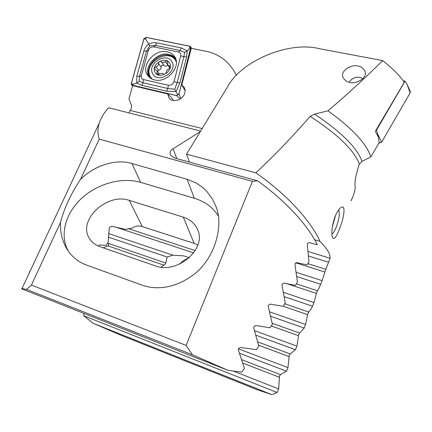 <?xml version="1.0" encoding="UTF-8"?>
<svg xmlns="http://www.w3.org/2000/svg" width="432" height="432" viewBox="0 0 432 432"><rect width="100%" height="100%" fill="white"/><g stroke="black" fill="none" stroke-linecap="round" stroke-linejoin="round"><path stroke-width="0.65" d="M236.444 75.4C229.489 61.792 219.154 53.719 205.443 51.181L191.241 48.298L181.764 85.055L184.01 87.075C185.344 89.176 185.463 91.557 184.361 94.214C181.856 100.543 172.12 102.811 168.944 97.864L167.74 93.933L171.067 97.222L173.54 100.526M26.617 289.418L192.38 354.764L186.127 345.406L252.428 181.332L257.494 180.781C285.617 200.869 307.94 225.353 317.315 244.76L308.74 242.536L307.471 243.626L307.309 245.036L308.988 261.571L307.109 264.929L296.573 262.597L295.164 263.709L295.024 265.151L297.448 281.939L295.461 285.379L283.711 283.122L282.155 284.261L282.042 285.725L285.26 302.8L283.16 306.32L270.081 304.106L268.402 305.267L268.321 306.769L272.381 324.151L270.167 327.758L255.668 325.55L253.849 326.738L253.805 328.266L258.784 346L256.441 349.693L240.408 347.441L238.442 348.656L238.432 350.217L244.409 368.35L241.931 372.119L227.993 370.343L21.6 288.787L21.994 288.549L26.617 289.418L31.417 285.082L60.529 222.394C64.222 208.159 70.864 193.865 80.449 179.507C93.982 165.537 116.251 158.479 131.971 163.544L187.142 179.302L195.728 182.774L202.414 187.223L206.761 191.3L212.647 199.352L215.784 206.091C224.305 225.644 214.596 259.292 193.239 274.93C172.319 290.482 152.626 289.089 141.944 285.104L86.422 265C78.381 262.105 71.906 256.829 66.992 249.188C62.17 240.975 60.016 232.043 60.529 222.394M197.78 245.122L194.152 243.394L142.279 226.573C138.839 225.493 135.589 225.958 132.521 227.961L125.642 229.392L111.818 226.287L109.874 227.129L109.258 228.274L108.097 242.217L106.207 245.371L99.149 244.993L98.663 246.164M167.74 93.933L132.651 85.687L128.941 98.944L131.512 105.327L131.35 108.265L129.006 112.914M200.626 131.053L108.653 107.757C104.204 112.585 101.104 117.65 99.338 122.953C97.594 128.353 97.551 133.736 99.214 139.104L80.449 179.507M200.297 131.593L173.048 148.808C170.532 150.347 169.598 152.167 170.24 154.267C171.293 156.287 173.588 157.772 177.125 158.722L257.494 180.781M252.428 181.332L99.214 139.104M186.127 345.406L31.417 285.082M192.38 354.764L227.993 370.343M21.681 288.646L22.394 287.69M28.609 274.385L30.013 270.929M31.266 268.326L31.633 267.916M68.666 251.678C59.249 235.926 65.113 213.716 81.221 198.682C97.319 183.605 121.84 176.828 140.665 182.374L194.33 198.266C204.881 201.458 212.879 207.349 218.311 215.935M129.276 200.399C107.525 192.413 77.576 219.769 89.192 238.054C91.53 242.06 95.143 244.944 100.035 246.694L155.023 265.761C177.239 274.687 207.101 248.638 197.575 229.543C194.929 223.506 190.177 219.375 183.325 217.161L129.276 200.399L142.279 226.573M185.112 90.731L181.764 85.055M358.02 66.112C360.92 66.382 363.269 68.132 365.067 71.361C367.837 79.294 353.506 84.553 349.79 82.323C347.009 82.015 344.725 80.347 342.949 77.312C339.849 69.412 354.235 63.877 358.02 66.112M339.898 227.777C336.76 236.569 334.319 239.938 332.57 237.897C331.101 233.501 331.83 226.67 334.751 217.388C336.425 213.014 338.245 209.914 340.211 208.094C346.075 202.732 344.455 216.421 339.898 227.777M338.569 209.957C339.941 212.852 339.314 218.214 336.695 226.049C335.032 230.434 333.418 233.086 331.852 234.004M296.201 272.317L322.105 280.654L325.199 271.031L330.07 258.271C330.458 254.07 327.1 248.432 319.982 241.353C310.754 220.72 286.427 193.995 255.852 172.854C274.093 155.795 292.216 136.966 310.214 116.37L314.534 114.107L327.958 110.835C346.124 95.483 364.376 78.743 382.714 60.615C392.407 68.294 399.605 75.503 404.303 82.242L375.359 131.296L378.211 136.858L379.247 142.506L370.84 156.886L361.989 161.368L359.429 164.16L358.468 166.768C355.779 175.327 354.64 181.629 355.055 185.679L355.223 188.195L354.429 192.024L352.982 196.555L351.054 200.777M283.435 292.351L313.983 302.621L316.661 292.383L318.794 288.641L322.105 280.654M160.936 267.116L164.954 264.47L165.802 263.034L167.152 257.024L172.876 255.188L183.584 255.852L189.281 257.726M107.746 242.741L108.378 243.362L108.675 245.122L107.908 245.884L103.21 247.795M238.388 348.818L287.971 367.637L289.262 355.433L290.207 353.948L295.456 349.726L296.93 346.129L298.706 334.606L299.592 333.061L304.171 328.072L305.597 324.448L307.832 313.578L311.704 307.951L313.983 302.621M233.399 371.093L278.716 388.962L279.472 376.051L280.487 374.625L286.454 371.207L287.971 367.637M254.556 330.664L296.93 346.129M255.906 335.194L295.456 349.726M270.697 316.262L304.171 328.072M269.638 311.845L305.597 324.448M284.245 296.665L312.606 306.266M308.545 256.014L328.671 262.256M308.097 251.51L330.07 258.271M314.642 239.755L319.982 241.353M189.459 162.108L186.559 154.148L255.852 172.854M186.559 154.148L227.324 87.226C240.835 60.923 288.911 40.873 319.118 48.643L382.714 60.615M84.035 313.454L83.651 315.722L93.053 323.244L120.452 335.043L257.186 389.713L271.912 394.659L277.144 392.499L278.716 388.962M93.053 323.244L271.912 394.659M83.651 315.722L277.144 392.499M239.544 353.284L286.454 371.207M108.265 237.092L167.152 257.024M108.545 233.561L172.876 255.188M296.795 276.55L320.771 284.326M327.958 110.835C352.204 128.245 366.498 143.591 370.84 156.886M179.728 264.017C182.385 261.128 185.501 259.087 189.081 257.904M335.556 215.368L332.262 227.221M167.319 51.808C154.57 48.487 140.071 66.123 147.847 75.627C149.456 77.792 151.691 79.218 154.553 79.898C167.054 83.457 181.813 66.166 174.571 56.554C172.892 54.081 170.478 52.499 167.319 51.808M141.34 75.676C140.94 77.674 141.653 78.964 143.489 79.547L168.329 85.244C171.05 85.493 172.94 84.299 173.993 81.648L180.76 55.804C181.121 53.811 180.36 52.542 178.475 51.997L153.83 46.894C151.216 46.705 149.391 47.876 148.349 50.404L141.34 75.676L139.482 76.372L139.147 81.378L143.008 82.755L143.489 79.547M131.29 83.651L131.593 84.931L132.133 85.207L176.639 95.656L178.929 94.208L190.879 46.942L189.988 46.235L146.065 37.368L143.894 38.761L131.29 83.651M132.165 85.131L176.672 95.58L178.853 94.203L190.836 47.747L189.956 46.31L146.032 37.438L143.969 38.761L131.366 83.657L132.165 85.131L133.191 84.186L131.366 83.657M141.82 85.358L143.008 82.755L167.816 88.501L174.701 89.246L177.163 82.577L183.886 56.738L184.594 52.423L180.112 50.463L155.504 45.398L149.693 45.905L148.673 44.096C151.238 42.811 153.905 42.406 156.665 42.881L181.262 47.898L187.202 50.927L186.656 56.824L179.96 82.706L176.056 91.552L166.628 91.152L141.82 85.358L136.728 83.079L136.809 76.259L143.834 51.095C144.704 48.303 146.318 45.97 148.673 44.096L145.757 39.296L146.032 37.438M184.594 52.423L187.202 50.927L189.648 48.211L189.956 46.31M139.147 81.378L136.728 83.079L133.191 84.186M174.701 89.246L177.655 94.586L176.672 95.58M149.693 45.905L146.486 51.176L148.349 50.404M403.288 80.833L405.016 81.167L407.03 84.305L410.243 91.368L410.173 92.842L381.596 142.241L378.853 143.181M405.016 81.167L376.531 130.135L377.897 134.471L378.297 137.241M376.531 130.135L376.099 130.037M167.773 65L167.659 61.468L166.585 60.961L165.353 61.587C163.96 62.894 162.632 62.975 161.374 61.846C159.759 61.02 158.809 61.555 158.517 63.445C158.679 65.194 157.837 66.317 156.006 66.825C154.791 67.214 154.321 67.932 154.597 68.985L157.151 70.951L156.973 74.12L159.381 74.164C160.99 73.148 162.324 73.073 163.382 73.931C164.83 74.515 165.791 73.975 166.266 72.322C166.309 70.848 167.152 69.709 168.793 68.909C169.976 68.256 170.381 67.435 170.003 66.431L167.773 65M152.464 73.256C156.8 84.267 177.719 72.635 172.179 62.24C167.616 51.451 147.188 62.921 152.464 73.256M176.321 61.819L175.538 60.377C168.107 47.849 143.413 63.196 150.05 76.135L152.091 79.067M151.297 78.181L151.945 78.997M169.803 63.569C166.352 55.355 150.8 64.082 154.829 71.933C158.144 80.276 173.983 71.458 169.803 63.569M176.305 61.609L175.711 60.631M157.442 71.28L158.62 70.405C160.337 69.763 161.168 68.639 161.114 67.052C161.487 65.302 162.432 64.773 163.949 65.464C165.089 66.442 166.406 66.361 167.891 65.221M349.337 82.22C350.438 80.141 352.188 78.662 354.591 77.771C357.691 76.783 360.428 77.117 362.81 78.764M202.16 128.542L130.334 110.479M173.048 148.808L176.812 158.636M187.142 179.302L194.33 198.266M131.971 163.544L140.665 182.374M194.152 243.394L183.325 217.161M307.827 263.65L325.922 269.341M128.412 228.631L195.205 250.576M296.363 283.819L317.434 290.741M108.378 243.362L165.802 263.034M257.753 341.906L290.207 353.948M241.731 359.689L280.487 374.625M284.683 303.772L308.664 311.985M272.214 323.293L299.592 333.061M271.28 325.955L298.431 335.691M283.203 306.256L307.541 314.636M242.822 363.101L279.245 377.201M258.59 345.211L289.008 356.551M107.908 245.884L164.063 265.221M115.592 227.092L193.66 252.882M287.539 283.894L316.354 293.409M295.78 262.823L324.875 272.03M314.534 114.107C341.231 131.927 357.053 147.679 361.989 161.368M359.429 164.16C354.272 150.325 337.867 134.395 310.214 116.37M175.937 59.605C174.328 57.375 172.066 55.933 169.155 55.296C156.897 52.078 142.992 69.039 150.498 78.17M175.273 57.812L172.514 55.658L169.085 54.4C157.048 51.262 142.884 67.133 149.018 76.972M132.71 85.698L132.133 85.207M191.203 48.438L190.917 47.752M181.008 98.399L178.929 94.208M180.182 98.971L176.639 95.656M145.757 39.296L143.969 38.761M177.655 94.586L178.853 94.203M189.648 48.211L190.836 47.747M143.834 51.095L146.486 51.176L139.482 76.372L136.809 76.259M156.665 42.881L155.504 45.398L153.83 46.894M181.262 47.898L180.112 50.463L178.475 51.997M186.656 56.824L183.886 56.738L180.76 55.804M179.96 82.706L177.163 82.577L173.993 81.648M166.628 91.152L167.816 88.501L168.329 85.244M379.096 142.76L379.166 143.257M377.897 134.471L381.596 142.241M407.03 84.305L410.173 92.842M158.269 74.606L156.983 72.868M158.62 70.405L156.006 66.825M161.114 67.052L158.517 63.445M163.949 65.464L161.374 61.846M167.843 65.146L165.353 61.587M170.159 67.311L169.247 66.01M21.994 288.549L99.338 122.953M215.784 206.091L216.497 208.165M66.992 249.188L68.483 251.424M89.705 238.891L89.192 238.054M197.791 230.083L197.575 229.543M365.067 71.361L365.283 72.198M148.127 75.994L147.847 75.627M132.624 85.779L131.684 85.001M191.403 48.33L190.879 46.942M175.835 60.82L175.538 60.377M159.5 74.077L156.973 70.637M169.862 68.035L167.918 65.259"/></g></svg>
